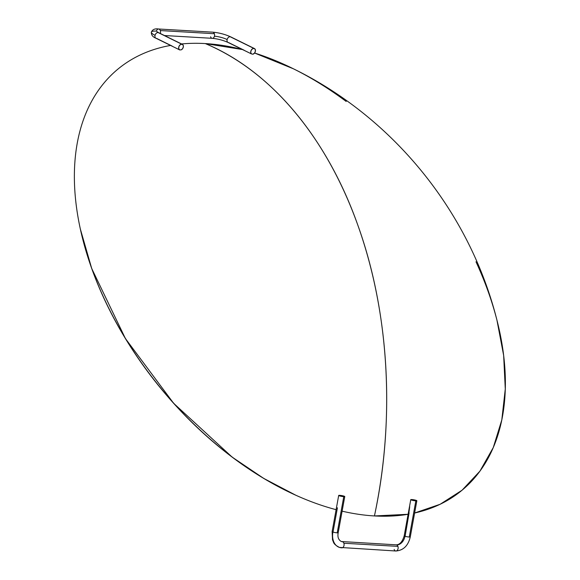 <?xml version="1.0" encoding="UTF-8"?>
<svg xmlns="http://www.w3.org/2000/svg" width="580" height="580" viewBox="0 0 580 580"><rect width="100%" height="100%" fill="white"/><g stroke="black" fill="none" stroke-linecap="round" stroke-linejoin="round"><path stroke-width="0.87" d="M212.599 32.154A3.088 2.11 93.3 0 1 214.361 33.72A3.088 2.11 93.3 0 1 214.448 36.214A9.273 1.878 -165.5 0 1 227.135 39.527A3.088 2.168 -63.8 0 1 230.144 36.728A3.088 2.168 -63.8 0 1 230.702 36.866M244.173 50.242L228.629 42.587A3.088 2.168 -63.8 0 1 227.976 42.413A3.088 2.168 -63.8 0 1 227.135 39.527A3.088 2.168 116.2 0 0 228.02 42.434C223.068 40.223 217.826 38.86 212.294 38.323A3.088 2.11 -86.7 0 0 214.448 36.214A3.088 2.11 -86.7 0 0 214.361 33.72L160.305 30.559A3.088 2.11 93.3 0 1 160.392 33.06A3.088 2.11 -86.7 0 0 160.305 30.559A3.088 2.11 -86.7 0 0 158.543 29M182.381 44.355A3.088 2.168 -63.8 0 1 183.323 46.987A3.088 2.168 -63.8 0 1 181.366 49.793A387.969 272.187 116.2 0 0 179.785 49.96A3.088 2.168 -63.8 0 1 179.648 49.902A3.088 2.168 -63.8 0 1 178.894 46.581A3.088 2.168 -63.8 0 1 181.772 44.196L158.065 32.523L181.772 44.196A3.088 2.168 -63.8 0 1 182.381 44.355L158.674 32.683A3.088 2.168 116.2 0 0 158.065 32.523A3.088 2.168 116.2 0 0 155.056 35.322A15.45 3.125 -165.5 0 1 151.358 32.11A15.45 3.125 14.5 0 0 155.056 35.322A3.088 2.168 -63.8 0 1 158.065 32.523A3.088 2.168 -63.8 0 1 158.63 32.661M395.488 550.928A3.088 2.11 -86.7 0 0 395.857 551A3.088 2.11 -86.7 0 0 397.793 549.521A3.088 2.11 -86.7 0 0 397.923 546.389A3.088 2.11 93.3 0 1 397.8 549.507A3.088 2.11 93.3 0 1 395.879 551A3.088 2.11 93.3 0 1 395.488 550.928A3.088 2.11 93.3 0 1 394.153 549.441M341.431 547.774A3.088 2.11 -86.7 0 0 341.816 547.846A3.088 2.11 -86.7 0 0 343.744 546.353A3.088 2.11 -86.7 0 0 343.868 543.235A3.088 2.11 93.3 0 1 343.737 546.367A3.088 2.11 93.3 0 1 341.801 547.846A3.088 2.11 93.3 0 1 341.431 547.774A15.45 11.107 -72 0 1 339.264 547.346A15.45 11.107 -72 0 1 332.906 532.041A3.088 0.399 10.3 0 0 337.205 532.839L343.773 496.654A3.088 0.399 -169.7 0 1 340.467 496.132A3.088 0.399 -169.7 0 1 338.691 495.436A3.088 0.399 -169.7 0 1 339.242 495.313A387.969 49.75 10.3 0 0 340.938 495.458A3.088 0.399 -169.7 0 1 344.767 496.538A3.088 0.399 -169.7 0 1 343.773 496.654L337.205 532.839A3.088 0.399 10.3 0 0 338.198 532.723C337.379 536.921 338.415 539.85 341.308 541.517L396.22 544.83C399.772 544.729 402.433 541.727 404.195 535.826A3.088 0.399 10.3 0 0 404.985 536.246A3.088 0.399 10.3 0 0 409.277 537.044A3.088 0.399 10.3 0 0 410.277 536.928A3.088 0.399 -169.7 0 1 409.277 537.044L415.846 500.859A3.088 0.399 -169.7 0 1 412.539 500.337A3.088 0.399 -169.7 0 1 410.763 499.641A3.088 0.399 -169.7 0 1 410.959 499.547A387.969 49.75 10.3 0 0 412.3 499.576A3.088 0.399 -169.7 0 1 415.367 500.127A3.088 0.399 -169.7 0 1 416.846 500.75A3.088 0.399 -169.7 0 1 415.846 500.859L409.277 537.044A3.088 0.399 -169.7 0 1 404.985 536.246A9.273 6.663 -72 0 1 396.582 544.895A3.088 2.11 93.3 0 1 397.923 546.389L343.868 543.235L397.923 546.389A3.088 2.11 -86.7 0 0 396.582 544.895A3.088 2.11 -86.7 0 0 396.22 544.83A3.088 2.11 93.3 0 1 396.582 544.895A9.273 6.663 108 0 0 404.985 536.246A3.088 0.399 -169.7 0 1 404.195 535.833A3.088 0.399 -169.7 0 1 405.195 535.717L409.11 512.785M416.846 500.75L410.277 536.928C408.182 545.729 403.375 550.42 395.857 551L339.401 547.397C332.768 543.924 333.826 542.257 332.521 539.915L332.123 531.621A3.088 0.399 10.3 0 0 332.906 532.041A3.088 0.399 -169.7 0 1 332.123 531.621A3.088 0.399 -169.7 0 1 333.116 531.512L337.422 507.783M342.164 541.676A3.088 2.11 93.3 0 1 342.526 541.742A3.088 2.11 93.3 0 1 343.868 543.235A3.088 2.11 -86.7 0 0 342.526 541.742A9.273 6.663 -72 0 1 341.221 541.488A9.273 6.663 108 0 0 342.526 541.742A3.088 2.11 -86.7 0 0 342.142 541.676M254.453 48.561L230.753 36.888A3.088 2.168 116.2 0 0 230.144 36.728L253.844 48.401A3.088 2.168 -63.8 0 1 254.453 48.561A3.088 2.168 -63.8 0 1 255.316 51.562A3.088 2.168 -63.8 0 1 252.844 54.223A387.969 272.187 116.2 0 0 251.387 53.882L243.39 49.953M160.392 33.06A3.088 2.11 93.3 0 1 160.268 33.466A3.088 2.11 -86.7 0 0 160.392 33.06M172.093 46.038L156.549 38.381M80.352 229.064L91.727 268.525L125.389 338.517L173.645 403.31L232.203 457.149L263.733 478.413L295.844 495.248A271.317 168.185 51 0 1 295.648 495.161A271.317 168.185 51 0 1 91.727 268.525L91.727 268.525A271.317 168.185 51 0 1 80.403 229.281A271.317 168.185 51 0 1 80.352 229.071M374.434 515.946A271.926 168.562 -129 0 1 342.113 511.168A271.926 168.562 51 0 0 374.434 515.946L408.11 514.279A271.926 168.562 -129 0 1 374.434 515.946A387.969 265.089 -86.7 0 0 357.715 224.837C389.231 311.996 395.379 418.941 374.434 515.946M336.103 509.675A271.926 168.562 -129 0 1 296.039 495.334A271.926 168.562 -129 0 1 91.662 268.199A271.926 168.562 51 0 0 336.103 509.675M475.984 261.776A271.926 168.562 -129 0 1 488.084 291.334A271.926 168.562 -129 0 1 414.62 513.01L440.133 504.274L462.079 490.201L479.935 471.134L493.283 447.528L501.801 419.935L505.282 389.013L503.658 355.496L496.951 320.189C469.88 212.091 393.53 117.784 293.444 68.81L254.584 53.019A271.926 168.562 -129 0 1 346.209 101.478M408.994 512.038L409.705 506.71M205.305 43.58C270.693 70.709 326.678 137.293 357.715 224.837A387.969 265.089 -86.7 0 0 205.305 43.58A271.926 168.562 51 0 0 181.562 43.949A271.926 168.562 -129 0 1 205.305 43.58A271.926 168.562 -129 0 1 242.469 49.547L205.305 43.58M170.578 45.436A271.926 168.562 51 0 0 91.662 268.199A271.926 168.562 -129 0 1 80.308 228.861A271.926 168.562 -129 0 1 170.578 45.436M344.767 496.538L338.198 532.723A3.088 0.399 -169.7 0 1 337.205 532.839A3.088 0.399 -169.7 0 1 332.906 532.041A15.45 11.107 108 0 0 339.264 547.346M339.242 495.313L338.705 495.494L339.713 495.929L343.773 496.654L344.73 496.589L344.397 496.27L340.938 495.458A387.969 49.75 -169.7 0 1 339.242 495.313M412.3 499.576L416.266 500.402L416.832 500.779L415.846 500.859L410.959 499.547A387.969 49.75 10.3 0 0 412.3 499.576M155.904 38.208A3.088 2.168 -63.8 0 1 155.056 35.322A3.088 2.168 116.2 0 0 155.94 38.222L179.648 49.902M212.657 32.154L158.594 29C154.947 28.427 152.54 29.464 151.358 32.11A15.45 3.125 -165.5 0 1 156.44 31.117A3.088 2.11 93.3 0 1 158.594 29A3.088 2.11 93.3 0 1 160.305 30.559L214.361 33.72A3.088 2.11 -86.7 0 0 212.657 32.154C219.008 32.727 225.04 34.307 230.753 36.888M243.426 50.011L251.387 53.882A3.088 2.168 -63.8 0 1 251.075 50.518A3.088 2.168 -63.8 0 1 253.844 48.401L230.144 36.728A3.088 2.168 116.2 0 0 227.135 39.527A9.273 1.878 14.5 0 0 214.448 36.214A3.088 2.11 93.3 0 1 212.352 38.331A3.088 2.11 93.3 0 1 210.591 36.765M243.6 50.105L228.02 42.434M181.772 44.196L180.076 44.856L178.857 46.675L178.742 48.727L179.785 49.96A387.969 272.187 -63.8 0 1 181.366 49.793L182.743 48.466L183.381 46.567L183.004 44.906L181.772 44.196M251.387 53.882L250.727 52.439L251.075 50.518L252.293 48.952L253.844 48.401L255.156 49.242L255.41 51.142L254.482 53.142L252.844 54.223A387.969 272.187 116.2 0 0 251.387 53.882M158.674 32.683L156.984 31.653L157.39 32.61M212.294 38.323L164.474 35.532M296.039 495.334L295.648 495.161M80.308 228.861L80.403 229.281M338.691 495.436L332.123 531.621M410.763 499.641L404.195 535.826M151.358 32.11C151.155 34.873 152.685 36.91 155.94 38.222"/></g></svg>
